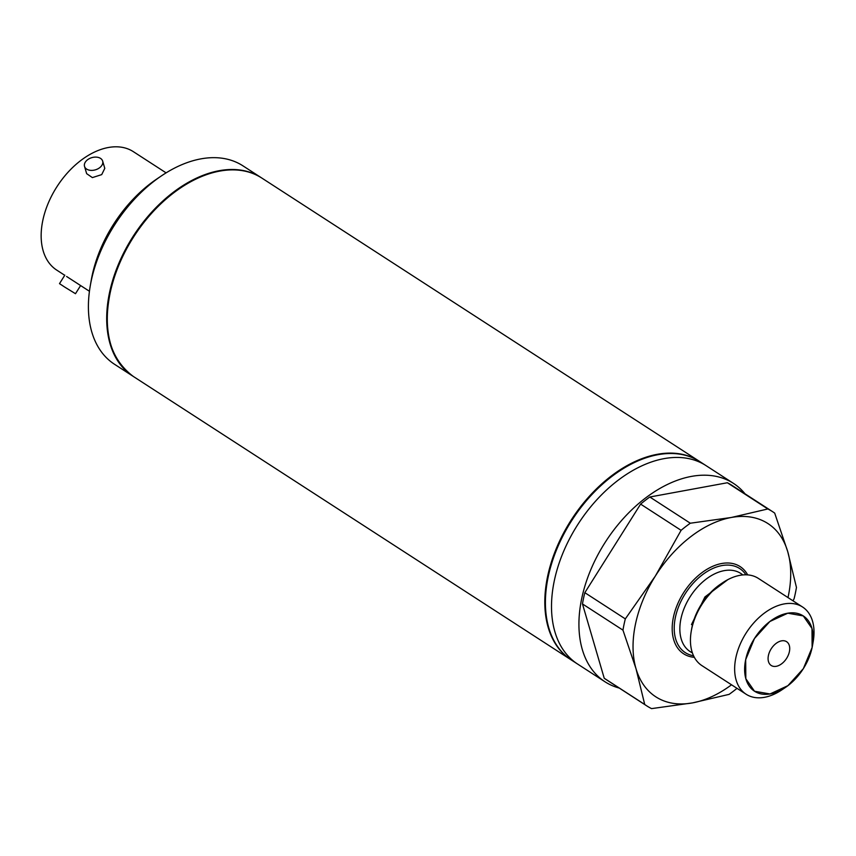 <?xml version="1.0" encoding="UTF-8"?>
<svg xmlns="http://www.w3.org/2000/svg" width="856" height="856" viewBox="0 0 856 856"><rect width="100%" height="100%" fill="white"/><g stroke="black" fill="none" stroke-linecap="round" stroke-linejoin="round"><path stroke-width="1.28" d="M584.83 592.673A115.699 74.033 -57.1 0 0 583.525 598.333A115.699 74.033 -57.1 0 0 582.476 603.94L622.965 630.144A115.699 74.033 -57.1 0 1 624.013 624.538A115.699 74.033 -57.1 0 1 625.319 618.888L584.83 592.673L640.609 504.109L681.098 530.324L655.375 576.002L625.319 618.888M767.843 508.967A115.699 74.033 -57.1 0 1 772.583 511.663L732.094 485.448A115.699 74.033 122.9 0 0 727.354 482.752L767.843 508.967L731.238 517.495A103.191 66.019 122.9 0 0 655.375 576.002A103.191 66.019 122.9 0 0 635.452 624.238A103.191 66.019 122.9 0 0 636.008 668.707L644.718 704.467L604.229 678.252L582.476 603.94M622.965 630.144L636.008 668.707A103.191 66.019 122.9 0 0 692.504 702.894L729.109 694.366A115.699 74.033 -57.1 0 0 737.016 688.342M644.718 704.467A115.699 74.033 -57.1 0 0 646.836 705.922A115.699 74.033 -57.1 0 0 651.577 708.618L692.504 702.894A103.191 66.019 122.9 0 0 731.538 684.8M727.354 482.752L649.822 497.004A115.699 74.033 122.9 0 0 640.609 504.109M787.991 597.584A103.191 66.019 122.9 0 0 787.745 551.671A103.191 66.019 122.9 0 0 731.238 517.495L690.311 523.219L649.822 497.004M785.455 687.432L781.924 689.818A51.949 33.234 -57.1 0 1 746.1 694.227L701.909 665.615A51.949 33.234 -57.1 0 1 691.263 631.129A51.949 33.234 -57.1 0 1 691.659 629.085A51.949 33.234 -57.1 0 1 722.539 582.818A51.949 33.234 -57.1 0 1 758.363 578.399L802.564 607.011A51.949 33.234 -57.1 0 1 813.2 641.508L812.472 645.702A44.865 28.708 -57.1 0 1 812.13 647.468A44.865 28.708 -57.1 0 1 785.455 687.432A44.865 28.708 -57.1 0 1 745.672 659.687A44.865 28.708 -57.1 0 1 786.589 613.42A44.865 28.708 -57.1 0 1 812.472 645.702M746.1 694.227A51.949 33.234 -57.1 0 1 735.86 657.697A51.949 33.234 -57.1 0 1 763.905 613.452A51.949 33.234 -57.1 0 1 802.564 607.011M768.41 655.514A14.167 9.063 -57.1 0 1 776.06 643.445A14.167 9.063 -57.1 0 1 786.6 641.69A14.167 9.063 -57.1 0 1 789.393 651.651A14.167 9.063 -57.1 0 1 781.742 663.721A14.167 9.063 -57.1 0 1 771.203 665.476A14.167 9.063 -57.1 0 1 768.41 655.514M793.02 600.837L794.101 598.697A115.699 74.033 -57.1 0 0 796.455 587.43L787.745 551.671L774.701 513.119A115.699 74.033 -57.1 0 0 772.583 511.663M681.098 530.324A115.699 74.033 -57.1 0 1 690.311 523.219M646.836 705.922L606.348 679.707A115.699 74.033 -57.1 0 1 604.229 678.252M745.03 493.826A118.182 75.617 122.9 0 0 733.442 483.373A118.182 75.617 122.9 0 0 645.51 498.031A118.182 75.617 122.9 0 0 581.684 598.665A118.182 75.617 -57.1 0 0 604.999 681.783L577.575 664.031A118.182 75.617 -57.1 0 1 554.271 580.914A118.182 75.617 -57.1 0 1 618.086 480.28A118.182 75.617 -57.1 0 1 706.029 465.621A118.182 75.617 122.9 0 0 618.086 480.28A118.182 75.617 122.9 0 0 554.271 580.914A118.182 75.617 -57.1 0 0 577.575 664.031L571.487 660.094A118.182 75.617 122.9 0 1 548.172 576.976A118.182 75.617 122.9 0 1 611.997 476.332A118.182 75.617 122.9 0 1 699.93 461.673L733.442 483.373M619.284 688.074A118.182 75.617 -57.1 0 1 604.999 681.783M745.672 659.687L754.457 638.533L769.897 621.488L787.809 613.196L803.281 615.924L811.98 628.454L812.13 647.468L803.356 668.632L787.905 685.677L769.993 693.97L754.521 691.241L745.833 678.712L745.672 659.687M727.835 579.651L704.916 596.964L691.477 624.602M99.681 167.69A9.448 6.356 -16.3 0 0 102.656 161.089A9.448 6.356 -16.3 0 0 96.568 157.14A9.448 6.356 -16.3 0 0 87.494 159.804A9.448 6.356 -16.3 0 0 84.53 166.396A9.448 6.356 -16.3 0 0 90.618 170.355A9.448 6.356 -16.3 0 0 99.681 167.69M84.53 166.396L86.649 173.661L92.384 177.599L101.714 174.613L104.785 168.354L102.656 161.089M80.614 285.562L75.489 293.704L64.703 287.07L59.503 283.636L64.831 275.161M78.784 284.363L66.597 276.477M166.096 172.859L133.365 151.673A70.534 45.133 -57.1 0 0 80.892 160.425A70.534 45.133 -57.1 0 0 42.8 220.484A70.534 45.133 122.9 0 0 56.71 270.089L64.756 275.3M133.065 376.276A118.182 75.617 -57.1 0 1 132.755 376.084L114.479 364.249A118.182 75.617 -57.1 0 1 90.276 285.786A118.182 75.617 -57.1 0 1 161.431 175.876A118.182 75.617 -57.1 0 1 200.882 158.874A118.182 75.617 -57.1 0 1 242.922 165.829L261.208 177.663A118.182 75.617 -57.1 0 1 261.508 177.866M132.755 376.084A118.182 75.617 -57.1 0 1 118.609 263.894A118.182 75.617 -57.1 0 1 219.157 170.708A118.182 75.617 -57.1 0 1 261.208 177.663M90.276 285.786L91.25 280.18A108.733 69.571 -57.1 0 1 156.723 179.054L161.431 175.876M722.539 582.818L720.463 584.22A47.786 30.57 122.9 0 0 692.055 626.774A47.786 30.57 -57.1 0 0 691.702 628.657L691.263 631.129M692.365 652.828A46.566 29.789 -57.1 0 1 680.937 618.824A46.566 29.789 122.9 0 1 707.57 578.078A46.566 29.789 122.9 0 1 742.783 574.943M745.94 574.815A50.076 32.036 122.9 0 0 707.559 571.262A50.076 32.036 122.9 0 0 675.384 617.39A50.076 32.036 -57.1 0 0 693.542 655.75M747.684 574.89A51.949 33.234 122.9 0 0 707.955 568.716A51.949 33.234 122.9 0 0 673.405 617.262A51.949 33.234 122.9 0 0 694.334 657.312M699.63 461.48L699.32 461.277A118.182 75.617 122.9 0 0 658.382 454.119A118.182 75.617 122.9 0 0 557.01 546.834A118.182 75.617 122.9 0 0 570.877 659.698L133.365 376.48A118.182 75.617 -57.1 0 1 119.498 263.616A118.182 75.617 -57.1 0 1 220.88 170.9A118.182 75.617 -57.1 0 1 261.818 178.059C250.155 170.644 236.395 168.225 220.538 170.826C178.016 176.957 129.363 226.005 113.666 278.457C100.762 324.264 107.332 356.941 133.365 376.48M699.32 461.277L261.818 178.059M77.971 283.85L89.441 291.275"/></g></svg>
